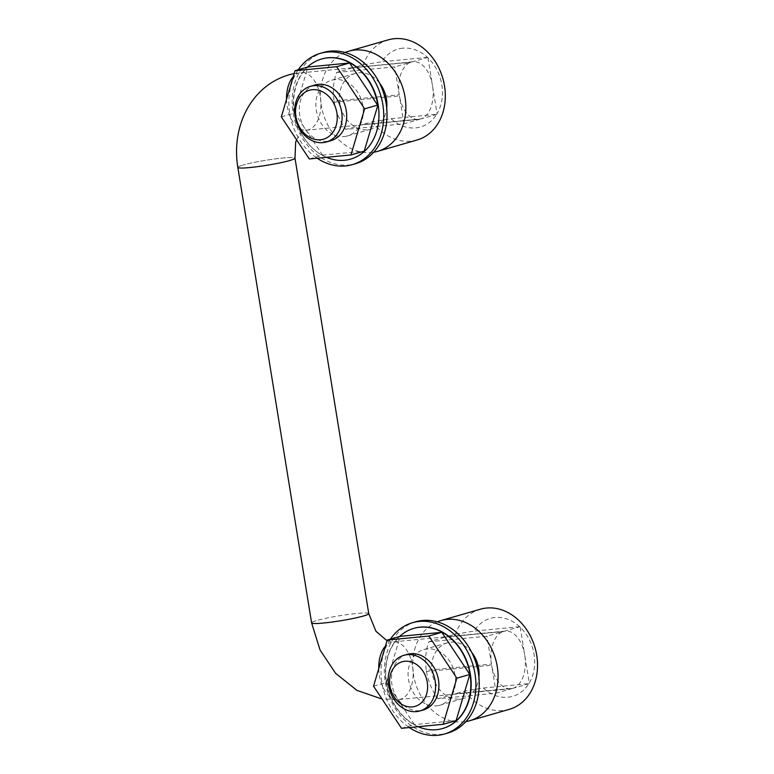 <?xml version="1.0" encoding="UTF-8"?>
<svg xmlns="http://www.w3.org/2000/svg" width="774" height="774" viewBox="0 0 774 774"><rect width="100%" height="100%" fill="white"/><g stroke="black" fill="none" stroke-linecap="round" stroke-linejoin="round"><path stroke-width="0.58" stroke-dasharray="3.87 2.9" d="M237.841 167.455L237.831 167.407A28.957 2.554 170.8 0 1 243.133 165.017A28.948 2.554 -9.2 0 0 237.831 167.407A28.948 2.554 -9.2 0 0 257.897 166.613A28.948 2.554 -9.2 0 0 289.679 160.537A28.948 2.554 -9.2 0 0 294.991 158.148A28.948 2.554 -9.2 0 0 274.925 158.941A28.948 2.554 -9.2 0 0 243.133 165.017A28.957 2.554 170.8 0 1 274.925 158.941A28.957 2.554 170.8 0 1 294.991 158.148L295 158.196M311.593 622.828A28.957 2.554 170.8 0 1 316.905 620.487A28.948 2.554 -9.2 0 0 311.603 622.876M314.989 85.014A28.948 23.239 -106 0 0 300.118 117.184A28.948 23.239 -106 0 0 327.596 141.303A28.948 23.239 -106 0 0 330.982 140.665M323.571 52.419A57.905 46.488 -106 0 0 293.839 116.758A57.905 46.488 -106 0 0 348.793 164.997A57.905 46.488 -106 0 0 355.576 163.711M379.512 83.05A28.948 23.239 -106 0 0 358.536 72.824A28.948 23.239 -106 0 0 355.15 73.462A28.948 23.239 -106 0 0 340.279 105.632A28.948 23.239 -106 0 0 367.766 129.751A28.948 23.239 -106 0 0 371.152 129.113A28.948 23.239 -106 0 0 386.7 108.05M344.188 136.534A28.948 23.239 -106 0 0 347.574 135.895A28.948 23.239 -106 0 0 362.445 103.726A28.948 23.239 -106 0 0 334.968 79.596A28.948 23.239 -106 0 0 331.572 80.244A28.948 23.239 -106 0 0 316.711 112.414A28.948 23.239 -106 0 0 344.188 136.534M402.799 48.181A40.529 32.537 -106 0 0 381.834 61.756L363.17 64.823L352.886 67.783L410.994 62.191A28.957 17.076 84.5 0 0 399.258 94.767L334.087 101.036L334.271 102.178L399.442 95.899A28.957 17.076 84.5 0 0 418.715 119.39A28.957 17.076 84.5 0 0 420.214 119.128L362.106 124.72L420.882 118.935A28.957 17.076 84.5 0 0 432.618 86.359L432.434 85.227A28.957 17.076 -95.5 0 1 432.618 86.359L437.049 113.681A40.529 32.537 -106 0 0 428.012 57.905L427.442 57.373A40.529 32.537 -106 0 0 402.799 48.181M388.219 39.861A52.11 41.835 -106 0 0 363.17 64.823M420.214 119.128L403.96 123.801L345.852 129.393L372.391 121.76L391.063 118.693A40.529 32.537 -106 0 0 415.706 127.884A40.529 32.537 -106 0 0 436.671 114.31L437.049 113.681M372.391 121.76A52.11 41.835 -106 0 0 410.917 141.178A52.11 41.835 -106 0 0 417.022 140.026M407.201 654.359A28.948 23.239 -106 0 0 392.331 686.528A28.948 23.239 -106 0 0 419.808 710.648A28.948 23.239 -106 0 0 423.204 710.01M413.906 628.333A52.11 41.835 -106 0 0 387.329 686.286A52.11 41.835 -106 0 0 436.768 729.611A52.11 41.835 -106 0 0 442.709 728.498M415.793 621.764A57.905 46.488 -106 0 0 386.052 686.093A57.905 46.488 -106 0 0 441.006 734.342A57.905 46.488 -106 0 0 447.788 733.055M471.724 652.395A28.948 23.239 -106 0 0 450.758 642.168A28.948 23.239 -106 0 0 447.362 642.807A28.948 23.239 -106 0 0 432.492 674.976A28.948 23.239 -106 0 0 459.979 699.096A28.948 23.239 -106 0 0 463.365 698.458A28.948 23.239 -106 0 0 478.913 677.395M436.401 705.878A28.948 23.239 -106 0 0 439.787 705.24A28.948 23.239 -106 0 0 454.657 673.07A28.948 23.239 -106 0 0 427.18 648.941A28.948 23.239 -106 0 0 423.784 649.589A28.948 23.239 -106 0 0 408.924 681.759A28.948 23.239 -106 0 0 436.401 705.878M495.012 617.526A40.529 32.537 -106 0 0 474.056 631.1L455.383 634.167L445.098 637.128L503.206 631.536A28.957 17.076 84.5 0 0 491.471 664.111L426.3 670.381L426.493 671.513L491.654 665.243A28.957 17.076 84.5 0 0 510.927 688.734A28.957 17.076 84.5 0 0 512.427 688.473L454.986 693.872L513.094 688.279A28.957 17.076 84.5 0 0 524.83 655.704L524.646 654.572A28.957 17.076 -95.5 0 1 524.83 655.704L529.261 683.026A40.529 32.537 -106 0 0 520.225 627.25L519.664 626.717A40.529 32.537 -106 0 0 495.012 617.526M480.431 609.206A52.11 41.835 -106 0 0 455.383 634.167M512.427 688.473L496.173 693.146L438.065 698.738L464.603 691.105L483.276 688.038A40.529 32.537 -106 0 0 507.918 697.229A40.529 32.537 -106 0 0 528.884 683.645L529.261 683.026M464.603 691.105A52.11 41.835 -106 0 0 503.129 710.522A52.11 41.835 -106 0 0 509.234 709.371M345.069 52.497A52.11 41.835 -106 0 0 322.565 111.466A52.11 41.835 -106 0 0 371.452 152.526A52.11 41.835 -106 0 0 373.745 152.226M437.281 621.841A52.11 41.835 -106 0 0 414.777 680.81A52.11 41.835 -106 0 0 463.665 721.871A52.11 41.835 -106 0 0 465.958 721.571M321.703 58.979A52.11 41.835 -106 0 0 295.155 116.942A52.11 41.835 -106 0 0 344.594 160.257A52.11 41.835 -106 0 0 350.68 159.096M373.542 686.19L386.487 682.465L400.168 636.344M401.522 728.315L414.458 724.59L386.487 682.465M456.118 720.584L414.458 724.59M418.192 726.709A52.11 41.835 74 0 1 386.748 685.232A52.11 41.835 74 0 1 399.548 636.518M281.33 116.845L294.265 113.12L293.956 112.646A52.11 41.835 74 0 1 307.346 67.164M294.265 113.12L307.946 66.99M326.435 157.315A52.11 41.835 74 0 1 294.284 112.549L293.956 112.646M294.284 112.549L322.584 155.148L309.3 158.97M322.584 155.148L364.235 151.143M520.225 627.25L524.646 654.572A28.957 17.076 84.5 0 0 505.374 631.081A28.957 17.076 84.5 0 0 503.874 631.342L445.766 636.934L428.844 641.801A52.11 41.835 -106 0 0 426.3 670.381M529.116 683.674L513.094 688.279M483.276 688.038L528.884 683.645M428.844 641.801L486.952 636.209L503.206 631.536M491.471 664.111L486.952 636.209M496.173 693.146L491.654 665.243M426.493 671.513A52.11 41.835 -106 0 0 438.065 698.738M503.874 631.342L519.896 626.737M519.664 626.717L474.056 631.1M368.763 613.618A28.948 2.554 -9.2 0 0 348.697 614.411A28.948 2.554 -9.2 0 0 316.905 620.487A28.957 2.554 170.8 0 1 348.426 614.45A28.957 2.554 170.8 0 1 368.753 613.569M428.012 57.905L432.434 85.227A28.957 17.076 84.5 0 0 413.161 61.736A28.957 17.076 84.5 0 0 411.662 61.997L353.554 67.59L336.632 72.456A52.11 41.835 -106 0 0 334.087 101.036M436.904 114.329L420.882 118.935M391.063 118.693L436.671 114.31M336.632 72.456L394.74 66.864L410.994 62.191M399.258 94.767L394.74 66.864M403.96 123.801L399.442 95.899M334.271 102.178A52.11 41.835 -106 0 0 345.852 129.393M411.662 61.997L427.683 57.392M427.442 57.373L381.834 61.756M390.406 639.15A57.905 46.488 -106 0 0 409.311 727.56M298.232 69.786A57.905 46.488 -106 0 0 317.137 158.215M286.525 99.324A28.957 17.076 84.5 0 0 306.514 130.187A28.957 17.076 84.5 0 0 308.352 129.829A28.957 17.076 84.5 0 0 320.552 98.153A28.957 17.076 84.5 0 0 300.96 72.533A28.957 17.076 84.5 0 0 299.122 72.891A28.957 17.076 84.5 0 0 293.211 76.79M378.738 668.668A28.957 17.076 84.5 0 0 398.726 699.532A28.957 17.076 84.5 0 0 400.564 699.174A28.957 17.076 84.5 0 0 412.774 667.498A28.957 17.076 84.5 0 0 393.173 641.878A28.957 17.076 84.5 0 0 391.334 642.226A28.957 17.076 84.5 0 0 385.423 646.126M296.548 139.755L301.038 132.78L306.514 130.187L418.715 119.39M510.927 688.734L398.726 699.532L382.104 699.077M347.574 135.895L371.152 129.113M439.787 705.24L463.365 698.458M505.374 631.081L393.173 641.878L387.029 640.737M294.168 73.549L413.161 61.736M423.784 649.589L447.362 642.807M331.572 80.244L355.15 73.462"/><path stroke-width="1.16" d="M296.548 139.755L295.639 142.474L294.991 158.148A28.957 2.554 170.8 0 1 289.689 160.537A28.957 2.554 170.8 0 1 257.897 166.613A28.957 2.554 170.8 0 1 237.821 167.407C235.538 153.146 236.322 139.301 240.163 125.862C243.017 116.042 247.457 107.189 253.485 99.295C262.802 87.259 274.625 79.093 288.954 74.817L294.168 73.549M382.104 699.077L356.949 690.389L335.616 673.322L320.039 649.986L311.593 622.876A28.948 2.554 -9.2 0 0 331.669 622.083A28.948 2.554 -9.2 0 0 363.451 616.007A28.957 2.554 170.8 0 1 331.669 622.083A28.957 2.554 170.8 0 1 311.593 622.876A28.957 2.554 170.8 0 1 311.593 622.828M323 142.629A28.948 23.239 -106 0 0 326.386 141.981A28.948 23.239 -106 0 0 341.257 109.821A28.948 23.239 -106 0 0 313.78 85.691A28.948 23.239 -106 0 0 310.393 86.34A28.948 23.239 -106 0 0 295.523 118.499A28.948 23.239 -106 0 0 323 142.629M312.328 89.707A25.455 20.434 74 0 1 336.854 112.762A25.455 20.434 74 0 1 320.446 139.765A25.455 20.434 74 0 1 295.92 116.7A25.455 20.434 74 0 1 312.328 89.707M326.386 141.981L330.982 140.665A28.948 23.239 -106 0 0 345.852 108.495A28.948 23.239 -106 0 0 318.375 84.366A28.948 23.239 -106 0 0 314.989 85.014L310.393 86.34M317.137 158.215A57.905 46.488 -106 0 0 345.514 165.946A57.905 46.488 -106 0 0 352.286 164.659L355.576 163.711A57.905 46.488 -106 0 0 385.317 99.382A57.905 46.488 -106 0 0 330.353 51.132A57.905 46.488 -106 0 0 323.571 52.419L320.291 53.367A57.905 46.488 -106 0 0 298.232 69.786M352.286 164.659A57.905 46.488 -106 0 0 382.027 100.33A57.905 46.488 -106 0 0 327.073 52.081A57.905 46.488 -106 0 0 320.291 53.367M386.7 108.05A28.948 23.239 -106 0 0 379.512 83.05M373.745 152.226A52.11 41.835 -106 0 0 377.548 151.375L417.022 140.026A52.11 41.835 -106 0 0 443.783 82.121A52.11 41.835 -106 0 0 394.314 38.7A52.11 41.835 -106 0 0 388.219 39.861L348.755 51.21A52.11 41.835 -106 0 0 345.069 52.497M416.499 711.606A28.948 23.239 -106 0 0 419.885 710.958A28.948 23.239 -106 0 0 434.756 678.788A28.948 23.239 -106 0 0 407.279 654.669A28.948 23.239 -106 0 0 403.883 655.307A28.948 23.239 -106 0 0 389.012 687.476A28.948 23.239 -106 0 0 416.499 711.606M404.899 661.248A23.22 18.644 74 0 1 427.267 682.281A23.22 18.644 74 0 1 412.3 706.914A23.22 18.644 74 0 1 389.932 685.87A23.22 18.644 74 0 1 404.899 661.248M419.885 710.958L423.204 710.01A28.948 23.239 -106 0 0 438.065 677.84A28.948 23.239 -106 0 0 410.588 653.711A28.948 23.239 -106 0 0 407.201 654.359L403.883 655.307M442.709 728.498A52.11 41.835 -106 0 0 442.873 728.45A52.11 41.835 -106 0 0 469.634 670.545A52.11 41.835 -106 0 0 420.176 627.124A52.11 41.835 -106 0 0 414.071 628.285A52.11 41.835 -106 0 0 413.906 628.333M399.548 636.518A52.11 41.835 74 0 1 413.742 628.382A52.11 41.835 74 0 1 419.837 627.221A52.11 41.835 74 0 1 469.305 670.642A52.11 41.835 74 0 1 442.544 728.547A52.11 41.835 74 0 1 436.439 729.698A52.11 41.835 74 0 1 418.192 726.709M409.311 727.56A57.905 46.488 -106 0 0 437.697 735.3A57.905 46.488 -106 0 0 444.469 734.013L447.788 733.055A57.905 46.488 -106 0 0 477.529 668.726A57.905 46.488 -106 0 0 422.565 620.477A57.905 46.488 -106 0 0 415.793 621.764L412.474 622.722A57.905 46.488 -106 0 0 390.406 639.15M444.469 734.013A57.905 46.488 -106 0 0 474.21 669.684A57.905 46.488 -106 0 0 419.247 621.435A57.905 46.488 -106 0 0 412.474 622.722M478.913 677.395A28.948 23.239 -106 0 0 471.724 652.395M465.958 721.571A52.11 41.835 -106 0 0 469.77 720.71L509.234 709.371A52.11 41.835 -106 0 0 535.995 651.466A52.11 41.835 -106 0 0 486.527 608.045A52.11 41.835 -106 0 0 480.431 609.206L440.967 620.554A52.11 41.835 -106 0 0 437.281 621.841M377.548 151.375A52.11 41.835 -106 0 0 404.318 93.47A52.11 41.835 -106 0 0 354.85 50.049A52.11 41.835 -106 0 0 348.755 51.21M469.77 720.71A52.11 41.835 -106 0 0 496.531 662.815A52.11 41.835 -106 0 0 447.062 619.394A52.11 41.835 -106 0 0 440.967 620.554M307.346 67.164A52.11 41.835 74 0 1 321.529 59.037A52.11 41.835 74 0 1 327.625 57.876A52.11 41.835 74 0 1 377.741 104.587L378.07 104.49A52.11 41.835 74 0 1 350.661 159.105A52.11 41.835 -106 0 0 350.69 159.096A52.11 41.835 -106 0 0 377.451 101.191A52.11 41.835 -106 0 0 327.992 57.769A52.11 41.835 -106 0 0 321.887 58.93A52.11 41.835 -106 0 0 321.703 58.979M350.661 159.105L350.69 159.096A52.11 41.835 74 0 1 344.556 160.266A52.11 41.835 74 0 1 326.435 157.315M387.223 640.059L373.542 686.19L401.522 728.315L443.173 724.3L456.118 720.584L469.799 674.454L456.853 678.169L428.883 636.054L387.223 640.059L400.168 636.344L441.819 632.329L469.799 674.454M443.173 724.3L456.853 678.169M428.883 636.054L441.819 632.329M295.01 70.715L307.946 66.99L349.606 62.984L377.586 105.109L364.641 108.824L336.671 66.699L295.01 70.715L281.33 116.845L309.3 158.97L350.961 154.955L364.641 108.824M377.741 104.587L377.586 105.109M336.671 66.699L349.606 62.984M378.07 104.49L364.235 151.143L350.961 154.955M368.753 613.569A28.957 2.554 170.8 0 1 368.763 613.618A28.957 2.554 170.8 0 1 363.461 616.007A28.948 2.554 -9.2 0 0 368.763 613.618L375.961 631.274L387.029 640.737M293.211 76.79A28.957 17.076 84.5 0 0 286.525 99.324M385.423 646.126A28.957 17.076 84.5 0 0 378.738 668.668M311.603 622.876L237.841 167.455M368.763 613.618L295 158.196"/></g></svg>

